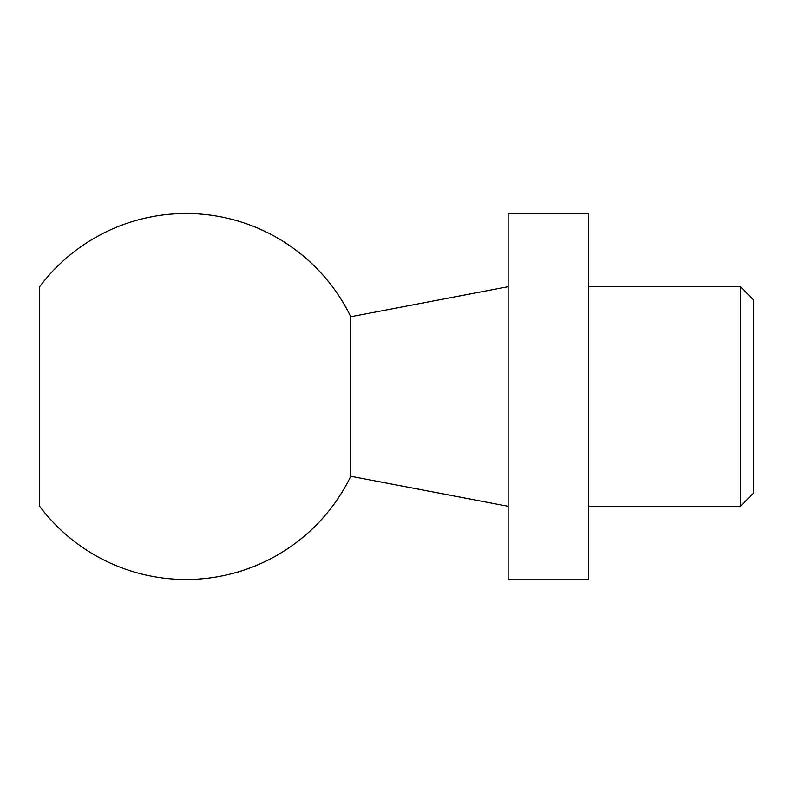 <?xml version="1.0" encoding="UTF-8"?>
<svg xmlns="http://www.w3.org/2000/svg" width="793" height="793" viewBox="0 0 793 793"><rect width="100%" height="100%" fill="white"/><g stroke="black" fill="none" stroke-linecap="round" stroke-linejoin="round"><path stroke-width="1.19" d="M740.414 506.301L740.414 286.699L753.35 299.645L753.35 493.355L740.414 506.301L588.654 506.301M588.654 213.495L588.654 579.505L508.135 579.505L508.135 213.495L588.654 213.495M508.135 286.699L350.754 316.734L350.754 476.266L508.135 506.301M350.754 316.734A183.005 183.005 0 0 0 39.65 286.699L39.65 506.301A183.005 183.005 0 0 0 350.754 476.266M740.414 286.699L588.654 286.699"/></g></svg>
